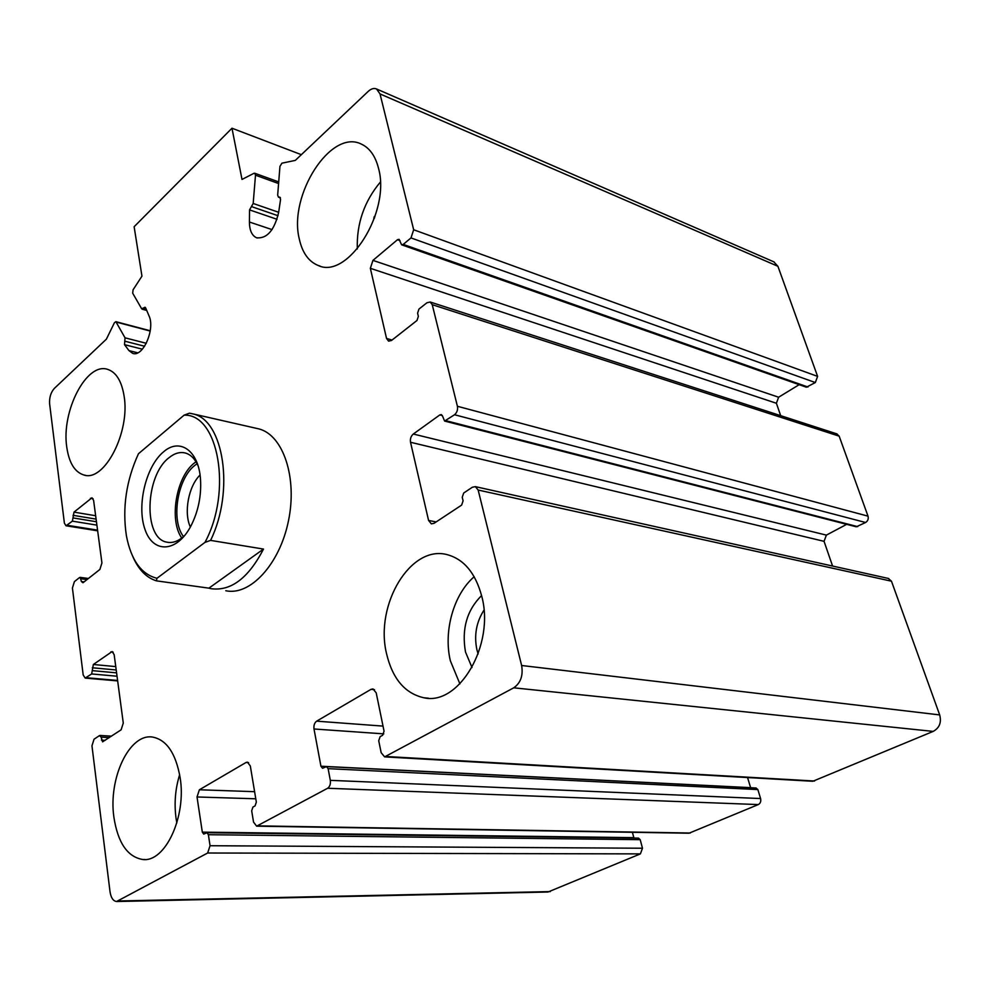 <?xml version="1.0" encoding="UTF-8"?>
<svg xmlns="http://www.w3.org/2000/svg" width="990" height="990" viewBox="0 0 990 990"><rect width="100%" height="100%" fill="white"/><g stroke="black" fill="none" stroke-linecap="round" stroke-linejoin="round"><path stroke-width="1.49" d="M91.959 745.817L110.026 891.743C110.967 897.744 113.132 901.011 116.535 901.519L207.653 853.009L210.053 845.72L208.383 834.706L206.947 832.714L203.742 834.112L202.319 832.132L197.022 796.975L199.386 789.773L246.027 762.486L247.463 762.152L250.322 766L256.336 802.11L255.086 805.872L252.933 807.06L251.683 810.822L253.539 822.084L256.633 826.167L327.628 788.263C329.856 786.666 330.747 784.018 330.314 780.343L328.123 768.661L326.502 766.619L322.542 768.265L320.933 766.223L314.003 728.987C313.595 725.423 314.474 722.811 316.639 721.166L371.04 689.337L373.02 688.929L376.2 692.839L384.058 731.152L382.647 735.261L380.135 736.647L378.725 740.743L381.162 752.697L384.627 756.88L513.748 687.815C520.666 682.976 523.289 675.539 521.631 665.503L478.158 490.038L475.373 486.647L472.379 487.229L463.704 493.008L462.231 497.277L463.097 500.841L461.625 505.11L434.041 523.314L431.355 523.859L428.571 520.443L410.528 442.27C410.009 438.855 410.937 436.107 413.3 434.028L439.82 414.921L441.342 414.612L442.555 416.134L444.597 421.059L454.521 414.748C457.009 412.582 457.962 409.761 457.405 406.271L432.234 304.673L430.204 302.012L426.95 302.754L418.956 309.078L417.582 313.187L418.362 316.367L416.988 320.475L391.545 340.449L388.587 341.142L386.533 338.432L370.347 268.315L372.945 260.382L397.473 239.728L399.081 239.333L401.606 244.802L403.227 244.406L410.986 237.922L413.671 229.767L380.024 93.939L376.546 88.976C373.973 87.875 371.2 88.679 368.218 91.389L295.305 160.392L281.94 163.177L279.947 166.382L277.67 195.141L278.45 197.159L279.811 197.171L280.566 199.485L278.635 212.454C274.317 230.373 266.978 238.813 256.62 237.798C251.906 235.632 249.505 230.373 249.418 222.02L249.554 209.892L253.18 203.47L255.494 175.193L254.764 173.25L253.985 173.299L242.006 179.438L231.982 128.217L134.133 226.722L141.954 276.161L133.093 289.761L132.697 293.213L141.669 308.769L145.06 307.247L145.617 307.828L149.007 315.847C155.43 329.064 142.882 357.613 132.672 353.356L128.985 350.621L124.505 344.656L125.037 337.825L115.867 321.676L114.407 322.752L106.388 339.162L54.302 388.451C50.799 392.436 49.24 397.572 49.624 403.883L64.387 523.141L65.996 525.777L72.381 521.148L74.002 512.127L91.971 497.784L93.605 500.396L101.933 562.914L99.891 569.46L82.974 582.751L81.403 581.538L80.178 577.368L79.497 577.578L74.411 581.613L72.419 588.011L83.185 674.97L85.165 678.076L91.662 673.955L93.357 664.488L112.142 651.544L114.159 654.662L123.28 723.071L121.126 729.816L102.589 741.832L101.116 737.129L99.446 735.62L94.05 739.208L91.959 745.817M117.03 901.506L547.965 892.027L640.394 853.887L642.485 848.232L640.196 839.681L638.488 838.122M632.387 832.305L633.959 838.072M256.905 826.167L689.003 833.221L758.291 804.573C760.419 803.373 761.186 801.356 760.58 798.546L757.857 789.574L755.989 787.99M747.561 777.558L750.63 787.731M384.999 756.904L812.827 781.271L933.186 731.4C939.473 727.935 941.639 722.44 939.683 714.916L891.47 581.204L888.315 578.42M832.578 566.033L824.051 541.332L410.528 442.27M846.66 524.341L826.39 535.12L824.051 541.332M444.757 421.096L856.276 526.804L865.594 522.497C867.896 520.975 868.7 518.859 868.007 516.149L839.161 436.157L836.81 433.868M780.677 415.664L776.395 403.264L370.347 268.315M799.165 384.677L778.623 397.225L776.395 403.264M401.717 244.839L806.38 387.214L815.327 382.548L817.604 376.386L777.905 266.285L773.796 261.83M301.344 154.675L231.982 128.217M124.059 395.827C121.597 381.026 116.152 372.215 107.712 369.394C86.613 361.771 61.157 411.246 66.763 447.084C69.028 462.887 74.77 472.205 83.977 475.027C104.433 482.155 130.457 431.863 124.059 395.827M180.093 777.435C175.737 753.229 166.58 739.777 152.596 737.08C129.467 733.132 108.158 778.264 113.9 817.233C117.872 842.799 127.475 856.895 142.733 859.506C165.243 862.612 186.714 816.379 180.093 777.435M481.709 596.116C475.497 573.185 464.1 559.399 447.529 554.746C410.776 544.203 374.678 604.593 386.471 653.363C392.411 678.645 404.873 693.446 423.844 697.764C459.026 706.13 495.099 644.663 481.709 596.116M378.502 168.251C375.396 156.074 369.716 148.042 361.486 144.169C330.796 128.267 288.189 195.587 299.314 239.073C302.334 252.71 308.571 261.484 318.013 265.394C347.341 280.121 391.025 212.132 378.502 168.251M256.113 428.274L259.071 428.942C283.177 435.229 297.532 477.588 288.449 520.926C279.675 564.337 250.074 596.104 225.782 590.733M357.316 248.973C356.499 223.79 364.171 201.514 380.308 182.135M459.904 683.892L450.351 660.776C443.285 631.113 453.643 594.334 474.185 576.725M472.02 667.532L465.51 652.063C461.489 629.108 466.847 610.273 481.573 595.572M478.145 653.982L476.871 649.613C473.963 635.246 476.326 622.116 483.949 610.199M176.839 822.938L176.072 818.445C174.067 803.472 175.255 788.882 179.648 774.675M184.078 415.181L138.464 453.729C126.2 480.596 122.191 507.969 126.411 535.837C131.125 560.179 141.31 574.324 156.965 578.284L204.967 542.384C232.613 491.325 218.357 413.511 184.078 415.181L189.461 413.164L193.025 413.919C223.777 420.082 234.803 491.139 210.573 540.392L204.967 542.384M163.573 451.824C179.784 437.456 198.743 450.623 200.512 479.42C201.465 495.94 198.285 511.434 190.946 525.925C176.876 552.865 152.992 553.682 144.961 529.341C136.509 505.605 145.926 466.228 163.573 451.824M156.965 578.284L156.395 580.845C146.483 577.715 138.699 569.807 133.056 557.123M210.573 540.392L263.513 549.066C248.391 578.148 230.93 591.352 211.118 588.691L208.902 588.159L263.513 549.066M156.395 580.845L208.902 588.159M184.932 535.231C178.905 541.072 172.916 543.386 166.951 542.173C143.067 538.61 144.986 475.571 169.055 457.689C174.525 453.247 179.945 451.688 185.291 452.999C190.587 454.484 194.807 458.655 197.951 465.486M181.764 538.015C168.795 520.059 176.245 476.574 194.572 462.85L195.995 461.773M183.496 536.58C170.651 520.282 177.445 478.331 194.968 465.275L197.097 463.728M190.352 527.014C183.583 512.647 188.558 486.065 200.054 475.064M550.304 891.582L118.788 900.974M640.394 853.887L207.653 853.009M642.485 848.232L210.053 845.72M640.196 839.681L208.383 834.706M633.81 837.651L202.319 832.132M255.791 798.794L197.022 796.975M254.603 791.678L199.386 789.773M248.577 762.609L246.027 762.486M690.315 833.011L257.932 825.87M758.291 804.573L327.628 788.263M760.58 798.546L330.314 780.343M757.857 789.574L328.123 768.661M750.606 787.644L320.933 766.223M383.786 733.875L314.003 728.987M383.019 726.103L316.639 721.166M374.529 689.671L371.04 689.337M814.572 781.023L386.434 756.521M933.186 731.4L513.748 687.815M939.683 714.916L521.631 665.503M891.47 581.204L478.158 490.038M436.144 521.928L428.571 520.443M826.39 535.12L413.3 434.028M442.369 415.59L439.82 414.921M857.736 526.643L446.119 420.75M865.594 522.497L454.521 414.748M868.007 516.149L457.405 406.271M839.161 436.157L432.234 304.673M392.04 340.053L386.533 338.432M778.623 397.225L372.945 260.382M399.997 240.632L397.473 239.728M807.964 387.028L403.227 244.406M815.327 382.548L410.986 237.922M817.604 376.386L413.671 229.767M777.905 266.285L380.024 93.939M280.281 197.567L279.131 197.159M272.04 229.606L249.418 222.02M277.039 219.297L249.554 209.892M278.017 215.721L251.373 206.551M278.66 212.293L253.18 203.47M374.455 218.196L373.75 217.936M278.586 183.546L255.494 175.193M146.062 308.892L143.6 308.212M137.746 352.824L128.985 350.621M142.362 349.185L124.505 344.656M144.602 346.253L124.728 341.166M146.31 343.295L125.037 337.825M150.195 331.044L116.337 322.109M97.565 530.145L67.394 525.319M96.896 525.133L72.381 521.148M96.451 521.755L73.359 517.968M96.104 519.119L73.025 515.307M95.646 515.74L74.002 512.127M93.085 498.725L90.461 498.267M84.063 581.897L81.403 581.538M87.009 579.583L81.056 578.779M117.6 680.452L86.39 677.729M117.043 676.22L91.662 673.955M116.585 672.854L92.701 670.676M116.201 669.982L92.33 667.767M115.756 666.604L93.357 664.488M113.182 652.163L110.818 651.915M105.15 740.359L101.487 740.149M109.321 737.612L101.116 737.129M638.612 838.122L206.947 832.714M756.162 788.003L326.502 766.619M888.661 578.507L475.373 486.647M837.057 433.942L430.204 302.012M774.18 261.991L376.546 88.976M280.43 197.864L278.45 197.159M257.289 238.008L256.62 237.798M374.938 216.798L374.232 216.538M278.722 181.925L254.764 173.25M146.718 310.439L142.139 309.189M150.245 330.771L115.867 321.676M97.663 530.826L66.12 525.789M88.407 578.482L80.178 577.368M117.662 680.91L85.313 678.101M111.548 736.139L100.027 735.459M318.013 265.394L320.042 266.062M423.844 697.764L428.361 698.185M142.733 859.506L145.097 859.506M83.977 475.027L85.412 475.287M193.025 413.919L259.071 428.942M166.951 542.173L168.622 542.446"/></g></svg>
